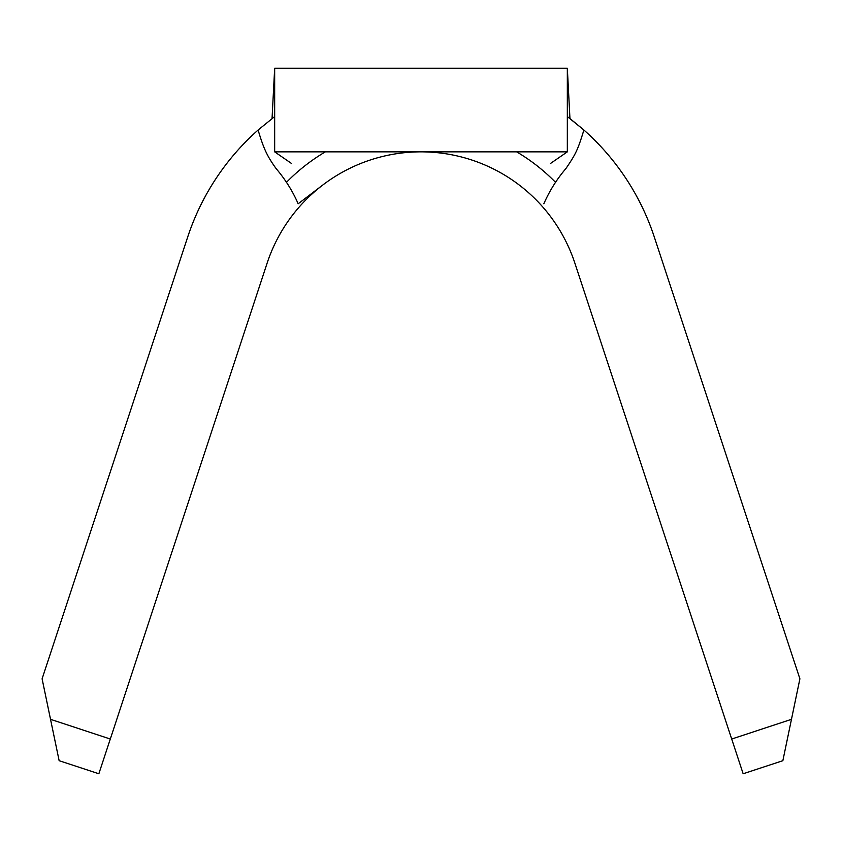 <?xml version="1.0" encoding="UTF-8"?>
<svg xmlns="http://www.w3.org/2000/svg" width="842" height="842" viewBox="0 0 842 842"><rect width="100%" height="100%" fill="white"/><g stroke="black" fill="none" stroke-linecap="round" stroke-linejoin="round"><path stroke-width="1.26" d="M274.671 116.575L258.105 130.015A245.632 245.632 0 0 0 187.713 236.981L42.1 678.82L50.531 719.331L110.302 739.023L267.125 263.157A162.011 162.011 0 0 1 322.76 185.04L298.173 203.785C292.669 191.145 285.291 179.378 276.039 168.495C267.072 156.002 263.63 148.602 258.105 130.015L258.473 131.215M791.469 719.331L782.86 760.684L743.149 773.766L731.698 739.023L791.469 719.331L799.9 678.82L654.287 236.981A245.632 245.632 0 0 0 583.895 130.015L569.95 118.543L567.329 68.234L274.671 68.234L274.671 151.855L567.329 151.855L567.329 68.234M322.76 185.04A162.011 162.011 0 0 1 574.875 263.157L731.698 739.023M567.329 116.575L583.895 130.015C577.896 149.56 575.991 153.791 565.961 168.495C556.878 179.125 549.5 190.881 543.827 203.785M110.302 739.023L98.851 773.766L59.14 760.684L50.531 719.331M286.375 182.43A188.145 188.145 0 0 1 325.349 151.855M516.651 151.855A188.145 188.145 0 0 1 555.636 182.44M272.05 118.543L274.671 68.234M274.671 151.855L291.637 163.559M550.363 163.559L567.329 151.855"/></g></svg>
